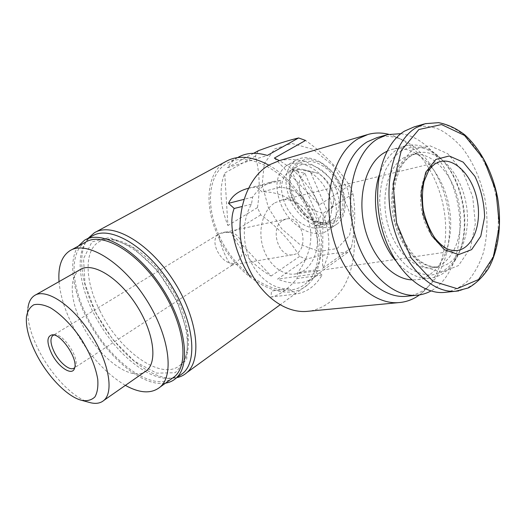<?xml version="1.0" encoding="UTF-8"?>
<svg xmlns="http://www.w3.org/2000/svg" width="526" height="526" viewBox="0 0 526 526"><rect width="100%" height="100%" fill="white"/><g stroke="black" fill="none" stroke-linecap="round" stroke-linejoin="round"><path stroke-width="0.39" stroke-dasharray="2.63 1.97" d="M233.025 263.993L232.216 265.032C228.777 266.281 217.245 238.6 219.342 234.162L217.968 234.609C214.26 237.857 213.944 243.183 217.028 250.58C221.998 259.791 227.797 264.045 234.438 263.355L233.025 263.993M234.438 263.355C247.476 256.984 243.913 234.99 230.934 232.459L224.661 232.393L220.795 233.577M282.659 220.447L286.236 219C303.443 214.884 310.294 252.973 292.673 254.755C278.32 257.878 269.45 227.725 282.659 220.447M88.236 238.225C77.125 252.414 80.78 282.712 95.167 311.155C114.241 350.283 152.698 383.046 176.841 377.622M225.943 161.475C206.212 172.686 203.924 206.054 218.014 235.918C236.2 277.8 283.935 306.237 307.71 284.744C320.091 274.079 323.97 251.198 316.152 226.213C308.328 201.248 289.274 176.762 268.865 165.177M289.287 288.774C274.533 289.898 258.47 278.602 250.185 260.363C241.888 242.144 242.499 219.079 251.454 204.2L252.611 197.138C258.325 188.834 265.4 183.587 273.842 181.391L280.739 180.425L279.431 187.387C310.735 186.96 333.083 239.586 315.607 269.904L322.103 274.999C315.679 285.868 306.934 292.232 295.875 294.093L289.287 288.774L271.521 291.029L270.989 297.058C279.03 295.573 287.729 289.379 297.098 278.471L297.755 272.514C309.078 257.793 315.008 236.411 307.572 218.796C299.761 201.353 279.964 191.188 262.033 191.924L256.458 186.967L248.193 188.334M315.607 269.904L297.755 272.514M279.431 187.387L262.033 191.924M251.454 204.2L241.973 206.547M279.345 160.64C288.241 158.852 297.183 159.266 306.165 161.876C314.936 165.677 323.049 171.279 330.492 178.669C341.111 191.135 348.449 206.008 352.505 223.294C356.819 246.102 353.63 269.628 343.491 287.216C335.272 299.754 323.832 308.17 310.57 310.971L309.275 311.162M258.351 150.712L255.445 156.031C259.614 171.719 260.291 188.9 257.477 207.579L260.738 214.891C276.814 226.272 289.793 240.086 299.682 256.346L306.066 259.239C322.51 254.775 336.377 252.539 347.666 252.519L351.348 247.753C355.221 228.205 355.747 210.17 352.926 193.653L349.455 185.389C338.205 168.149 323.562 153.165 305.534 140.442M268.411 207.711L281.68 228.797L299.688 244.347L319.381 251.481L337.212 248.476L349.553 235.286L353.439 214.01L347.568 188.906L332.951 165.552L312.904 149.266L292.002 143.473L274.71 148.878L264.249 163.737L262.165 184.685L268.411 207.711M219.217 235.661C236.871 276.341 283.198 303.916 306.257 283.146C323.556 268.937 322.293 230.171 301.155 198.519C280.213 166.729 245.8 151.712 226.864 163.454C207.796 174.349 205.561 206.679 219.217 235.661M260.738 214.891L231.348 233.051C241.283 252.237 254.531 266.57 271.114 276.051L231.348 233.051M299.682 256.346L271.114 276.051M306.066 259.239L277.544 279.135C292.831 285.283 305.764 284.191 316.336 275.848L306.257 283.146M347.666 252.519L318.98 273.277L316.336 275.848M351.348 247.753L322.563 268.503C330.795 254.367 330.939 235.996 323.003 213.385L322.563 268.503M352.926 193.653L323.003 213.385M349.455 185.389L319.341 204.877C309.38 185.053 296.059 170.306 279.385 160.634M253.65 153.296L227.475 167.669C230.178 163.369 233.623 159.976 237.824 157.484M255.445 156.031L224.701 173.034C218.961 188.216 220.032 205.725 227.929 225.542L224.701 173.034M257.477 207.579L227.929 225.542M304.948 173.238C298.63 177.952 297.446 185.52 301.411 195.942C306.375 206.067 313.2 211.623 321.892 212.603L304.948 173.238L293.291 170.911L298.742 169.405L297.506 170.141L321.176 224.918L322.359 224.115L316.823 225.233L321.892 212.603M327.422 211.406C331.091 209.433 333.195 205.883 333.74 200.754C335.016 189.787 325.292 175.132 314.936 172.416L310.412 171.759L327.422 211.406L322.359 224.115M284.967 203.779C292.62 222.294 313.858 234.004 324.805 224.904C328.651 221.86 330.874 217.284 331.472 211.182C333.339 195.278 318.999 173.659 303.982 169.74C298.268 168.129 293.344 168.629 289.215 171.246C280.647 178.248 279.234 189.097 284.967 203.779M310.412 171.759L298.742 169.405M292.594 199.032C299.787 213.655 309.663 221.65 322.214 223.017C326.081 223.077 329.447 222.018 332.314 219.842C341.282 213.142 341.321 195.153 331.873 181.043C322.543 166.841 306.296 160.404 297.026 166.637C294.027 168.622 291.864 171.489 290.53 175.237C288.228 182.377 288.912 190.307 292.594 199.032M293.896 197.763C301.47 213.188 311.905 221.617 325.186 223.057C342.676 223.991 349.297 199.012 335.529 178.649C322.116 158.037 297.19 155.42 291.733 172.627C289.293 180.181 290.017 188.558 293.896 197.763M292.509 198.098L300.754 211.222C308.078 218.592 315.922 223.162 324.286 224.918L335.246 222.722L342.689 214.378L344.944 201.353L341.374 186.243L332.636 172.278L320.597 162.462L307.874 158.819L297.111 161.909L290.372 170.871C288.333 179.202 289.044 188.282 292.509 198.098M289.964 199.19C298.952 221.045 324.2 234.787 337.324 223.774C347.883 215.772 347.949 194.456 336.732 177.696C325.653 160.838 306.395 153.224 295.375 160.522C285 168.892 283.198 181.786 289.964 199.19M281.081 204.699C290.207 226.732 315.541 240.711 328.612 229.724C339.119 221.742 339.06 200.294 327.724 183.357C316.534 166.334 297.21 158.563 286.236 165.841C275.92 174.205 274.204 187.157 281.081 204.699M99.815 310.55C119.205 351.085 162.061 382.021 180.444 364.873C194.574 353.15 189.787 315.357 167.879 282.515C146.143 249.554 114.142 231.894 98.881 241.907C83.654 250.922 85.1 281.614 99.815 310.55M92.241 236.049C75.093 246.017 76.895 280.424 93.358 312.668C107.172 339.277 124.491 358.877 145.327 371.468M145.386 371.507C155.4 377.122 164.434 379.325 172.482 378.122M172.732 378.076L179.59 375.623M78.282 246.142C68.248 260.232 72.233 289.458 86.244 317.027C104.957 355.122 141.994 387.373 165.493 383.165M85.541 242.177C69.057 251.809 71.043 285.342 87.217 316.908C107.389 358.41 149.91 391.765 171.285 378.983M59.037 281.62C60.234 295.388 64.783 310.116 72.7 325.811C86.994 352.959 104.556 372.816 125.385 385.38M79.998 269.726C68.525 276.781 70.182 301.214 82.286 324.759C97.58 356.056 129.232 381.153 144.525 372.027M26.471 316.593L27.917 308.236C26.957 320.242 30.745 334.595 39.286 351.315C51.699 375.485 72.897 397.603 88.907 402.298M293.291 170.911L292.055 171.647L315.639 226.029L316.823 225.233M274.368 158.089L319.341 204.877M227.475 167.669L267.366 155.42M318.98 273.277L277.544 279.135M414.1 126.904C422.575 125.385 431.11 126.273 439.716 129.56C448.139 134.13 455.957 140.613 463.156 149.009C473.459 163.06 480.692 179.557 484.847 198.512C488.115 217.639 487.622 235.687 483.381 252.658C479.89 263.204 475.116 272.225 469.067 279.72C462.38 286.111 454.852 290.273 446.489 292.2M402.949 158.175L410.891 154.71C431.373 149.818 453.925 174.428 459.237 204.995C464.918 235.497 452.275 265.939 431.267 267.918C414.166 269.785 394.625 250.784 387.655 223.813C380.548 196.902 387.688 167.912 402.949 158.175M400.279 151.58C412.555 144.433 425.061 145.945 437.79 156.11C463.695 176.493 473.4 230.414 456.121 257.944C449.414 268.253 440.821 273.98 430.334 275.124C423.318 274.802 416.329 272.448 409.353 268.076C402.594 262.579 396.558 255.439 391.245 246.668C383.888 232.137 380.035 216.442 379.68 199.578C380.226 188.854 382.139 179.083 385.433 170.279C389.431 162.304 394.382 156.071 400.279 151.58M379.154 175.237C383.086 163.303 389.049 154.729 397.051 149.516L405.783 145.709C416.178 143.394 426.323 146.261 436.212 154.322C463.182 175.572 473.262 231.552 455.279 260.258C448.777 271.028 440.229 276.998 429.617 278.162C417.618 278.958 406.263 273.099 395.545 260.587M386.939 151.271L392.258 149.364C416.513 143.296 443.05 171.785 449.171 207.086C455.746 242.308 440.703 277.708 415.737 279.812L411.615 279.865M400.878 133.676C426.98 136.885 450.999 168.07 457.844 204.285C464.833 240.481 454.017 278.274 431.018 290.95M376.984 137.621C384.388 135.682 391.896 136.03 399.497 138.68C422.516 146.839 441.893 175.533 447.665 207.606C453.438 239.678 445.213 272.968 426.389 288.097C420.892 292.463 414.81 295.132 408.15 296.105M388.668 134.301L392.62 135.491C417.151 144.229 437.685 174.566 443.78 208.434C449.875 242.302 441.143 277.524 421.089 293.686L419.472 294.915M295.875 294.093L270.989 297.058M322.103 274.999L297.098 278.471M280.739 180.425L256.458 186.967M252.611 197.138L243.867 199.387M274.888 202.839L281.41 200.176C296.651 196.698 313.161 212.248 316.632 232.275C320.36 252.256 310.255 272.317 294.705 274.053C281.772 275.677 267.517 263.651 262.698 246.286C257.773 228.961 263.335 209.795 274.888 202.839M232.407 264.986L74.291 367.937L75.626 365.945C79.347 357.772 63.436 333.78 55 334.852L53.928 335.009M297.506 170.141L292.055 171.647M321.176 224.918L315.639 226.029M95.462 312.398L112.893 339.684L134.413 361.211L156.538 373.144L175.303 372.73L186.743 359.002L187.769 333.74L177.387 301.865L157.57 270.66L132.986 247.536L109.447 237.502L91.965 241.888L83.535 258.674L84.995 283.784L95.462 312.398M424.193 123.991L437.98 122.716C446.627 124.379 454.99 128.252 463.064 134.34C478.713 148.128 490.692 170.779 496.018 195.764C499.391 215.016 499.049 233.222 494.992 250.376C491.619 261.06 486.977 270.226 481.06 277.886C474.491 284.454 467.075 288.794 458.803 290.904M412.062 149.93L429.722 145.682L447.83 153.743L463.018 171.989L472.723 196.796L475.346 223.754L470.389 248.173L458.494 265.564L441.584 272.284L422.759 266.327L405.927 248.246L394.888 221.538L392.245 192.036L398.517 166.361L412.062 149.93M409.78 156.413L417.716 152.941C438.191 148.056 460.763 172.883 466.115 203.667C471.835 234.392 459.244 265.038 438.25 267.011C421.155 268.878 401.581 249.705 394.572 222.524C387.425 195.389 394.533 166.196 409.78 156.413M294.705 274.053L456.634 250.6C443.53 252.217 428.466 237.305 422.924 216.16C417.276 195.061 422.404 172.16 434.009 164.342L439.493 161.719M286.236 219L224.661 232.393M292.673 254.755L232.216 265.032M95.719 232.051L94.266 232.84M307.71 284.744L280.023 304.87M237.673 157.563L226.864 163.454M314.936 172.416L303.982 169.74M333.74 200.754L331.472 211.182M297.026 166.637L289.215 171.246M332.314 219.842L324.805 224.904M322.214 223.017L325.186 223.057M290.53 175.237L291.733 172.627M295.375 160.522L286.236 165.841M337.324 223.774L328.612 229.724M180.444 364.873C192.588 355.734 189.15 317.395 166.269 283.448C143.881 249.146 110.933 232.63 98.881 241.907M85.981 239.455L84.548 240.231M71.26 249.968L69.866 250.738M35.558 294.954L34.4 295.612M410.891 154.71L417.716 152.941L411.102 155.755C407.67 158.004 404.487 161.416 401.548 165.992C397.38 174.021 394.756 183.863 393.672 195.521C393.75 207.599 395.651 219.474 399.385 231.151C404.073 242.131 409.813 251.145 416.605 258.181C420.359 261.29 423.608 263.487 426.349 264.769C430.636 266.544 434.601 267.287 438.25 267.011L431.267 267.918M437.79 156.11L436.212 154.322M456.121 257.944L455.279 260.258M405.783 145.709L392.258 149.364M429.617 278.162L415.737 279.812M387.274 134.649L386.163 134.972M399.497 138.68L392.62 135.491M426.389 288.097L421.089 293.686M368.088 134.419L366.951 134.755M273.842 181.391L248.318 188.295M439.775 161.64L281.41 200.176M230.934 232.466C226.318 231.414 221.998 232.13 217.968 234.609L53.271 335.266M55 334.852L52.659 334.825M75.626 365.945L74.514 368.378"/><path stroke-width="0.79" d="M176.841 377.622C180.701 376.82 184.061 375.13 186.934 372.553C202.727 359.173 197.362 316.409 172.489 279.109C147.793 241.677 111.571 221.742 94.266 232.84L88.236 238.225M268.865 165.177C252.033 156.11 237.726 154.874 225.943 161.475L95.719 232.051M248.318 188.295L248.193 188.328C238.482 190.899 231.927 195.896 228.534 203.325L234.195 208.474C227.035 225.384 237.325 258.312 250.304 277.044M241.973 206.547L234.195 208.474M309.275 311.162L306.487 311.425C280.654 313.384 252.151 287.978 243.078 251.961C233.807 216.002 246.286 177.643 269.66 164.704L279.345 160.64L366.951 134.755M279.385 160.634L274.368 158.089L305.534 140.442L298.59 137.957C288.051 140.449 274.638 144.703 258.351 150.712L253.65 153.296M298.59 137.957L267.366 155.42C255.873 152.047 246.023 152.737 237.824 157.484L237.673 157.563M179.59 375.623L183.12 373.065C198.565 360.021 193.2 318.105 168.8 281.515C144.578 244.794 109.119 225.167 92.241 236.049L85.981 239.455M165.493 383.165C169.569 382.507 173.087 380.85 176.052 378.187C191.352 365.235 185.731 323.181 161.147 286.315C136.74 249.324 101.268 229.421 84.548 240.231L78.282 246.142M171.285 378.983L174.665 376.544C189.616 363.939 184.12 322.944 160.18 287.038C136.405 251.001 101.827 231.591 85.541 242.177L71.26 249.968M125.385 385.38C140.001 393.435 151.619 393.967 160.226 386.972C174.882 374.571 168.846 333.293 144.545 296.842C120.415 260.271 85.823 240.297 69.866 250.738C61.575 256.274 57.965 266.57 59.037 281.62M144.525 372.027L146.8 370.442C157.997 361.355 153.421 330.578 135.445 303.633C117.607 276.584 91.84 261.619 79.998 269.726L35.558 294.954M88.907 402.298L90.61 402.758C96.1 404.04 100.532 403.245 103.892 400.378C114.359 391.765 108.514 360.435 89.775 332.333C71.168 304.133 45.453 287.88 34.4 295.612C30.758 298.058 28.601 302.272 27.917 308.236M36.636 354.715C48.096 377.037 67.959 397.321 82.102 400.457C87.434 401.22 91.708 400.03 94.93 396.9C97.369 392.646 98.303 386.761 97.737 379.246C95.554 366.53 89.9 352.907 80.761 338.369C71.358 324.726 60.398 313.752 50.312 307.743C43.868 304.699 38.378 303.712 33.828 304.784C30.008 307.006 27.556 310.945 26.471 316.593C25.636 327.133 29.022 339.842 36.636 354.715M51.732 353.774C58.386 367.24 72.2 376.333 74.514 368.378C78.519 359.593 61.312 333.648 52.252 334.819C46.696 336.213 46.525 342.531 51.732 353.774M435.863 159.437L449.263 155.972L463.163 162.133L474.932 176.381C481.007 189.064 484.229 202.628 484.597 217.08L480.784 236.187L471.631 249.62L458.685 254.584L444.365 249.699L431.616 235.543L423.246 214.884L421.142 192.148L425.731 172.285L435.863 159.437M446.489 292.2L443.898 292.463C419.36 294.448 391.12 266.13 381.324 226.213C371.336 186.362 382.402 144.426 404.507 131.119L414.1 126.904L424.193 123.991M395.545 260.587C377.8 239.744 370.396 201.267 379.154 175.237M411.615 279.865C391.883 278.971 370.929 255.8 364.216 225.463C357.378 195.166 366.241 163.849 383.526 153.151L386.939 151.271M431.018 290.95C426.376 293.482 421.431 294.922 416.184 295.283C391.62 297.282 363.611 269.91 354.044 231.269C344.3 192.694 355.517 151.948 377.668 138.825L387.274 134.649L400.878 133.676M408.15 296.105L405.559 296.368C380.995 298.367 353.077 271.363 343.61 233.209C333.951 195.12 345.227 154.822 367.378 141.783L376.984 137.621L386.163 134.972M419.472 294.915C413.081 299.557 406.046 302.128 398.36 302.641C372.158 304.607 342.433 275.9 332.478 235.398C322.326 194.962 334.589 152.356 358.272 138.66L368.088 134.419C374.828 132.585 381.692 132.545 388.668 134.301M243.867 199.387L228.534 203.325M53.928 335.009L52.81 335.542C49.885 338.481 50.437 344.116 54.461 352.446C59.786 363.118 70.352 371.488 74.291 367.937M418.86 129.521L441.531 124.563L464.543 135.452L483.716 159.161L495.965 191.004L499.404 225.503L493.375 256.892L478.548 279.549L457.127 288.649L432.937 281.292L411.043 257.858L396.571 222.807L393.093 184.034L401.292 150.541L418.86 129.521M415.718 127.897L425.297 123.669L438.599 122.65C447.633 124.379 456.298 128.397 464.603 134.702C480.646 148.963 492.678 172.37 497.662 197.98C501.916 223.701 498.76 249.62 488.628 268.207C483.013 276.814 476.247 283.396 468.35 287.939L455.463 291.279C430.952 293.265 402.633 264.545 392.738 224.096C382.652 183.712 393.639 141.284 415.718 127.897M458.803 290.904L443.898 292.463M439.493 161.719L440.591 161.443C456.042 157.984 473.229 177.275 477.411 201.274C481.862 225.227 472.407 248.91 456.634 250.6C450.953 250.356 445.923 250.974 435.068 238.298C429.985 230.881 426.053 221.479 423.279 210.091C421.937 199.801 422.2 190.241 424.068 181.411L428.631 170.687L431.931 166.459L435.173 163.75L439.775 161.64M280.023 304.87L186.934 372.553M183.12 373.065L176.052 378.187M174.665 376.544L160.226 386.972M146.8 370.442L103.892 400.378M82.102 400.457L90.61 402.758M416.184 295.283L405.559 296.368M398.36 302.641L306.487 311.425M53.271 335.266L52.81 335.542M52.659 334.825L52.252 334.819"/></g></svg>

